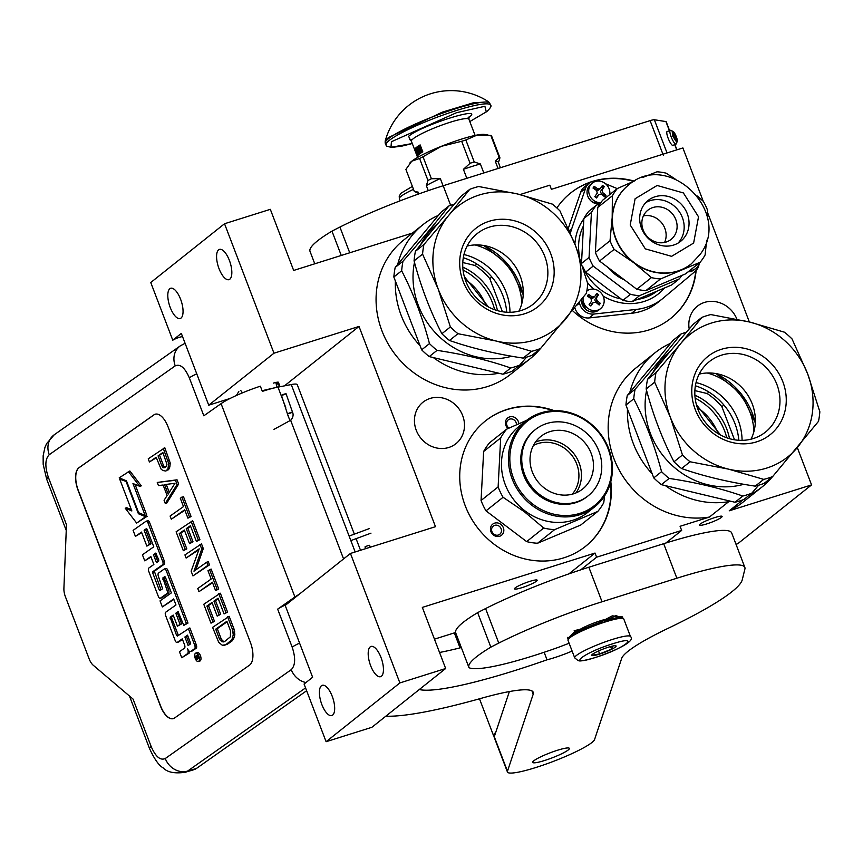 <?xml version="1.0" encoding="UTF-8"?>
<svg xmlns="http://www.w3.org/2000/svg" width="863" height="863" viewBox="0 0 863 863"><rect width="100%" height="100%" fill="white"/><g stroke="black" fill="none" stroke-linecap="round" stroke-linejoin="round"><path stroke-width="1.29" d="M670.605 343.334A85.825 77.972 51.5 0 0 655.049 352.751A85.825 77.972 51.5 0 0 629.828 392.438M627.477 409.094A85.825 77.972 51.5 0 0 652.212 473.873M665.405 485.632A85.825 77.972 51.5 0 0 728.696 501.694L709.429 517.056A85.825 77.972 -128.5 0 1 617.53 466.894A85.825 77.972 -128.5 0 1 635.783 368.102L655.049 352.751M397.724 264.38A85.825 77.972 51.5 0 1 422.956 224.682A85.825 77.972 51.5 0 1 436.473 216.203L438.167 215.674M395.383 281.036A85.825 77.972 51.5 0 0 420.119 345.804M433.312 357.573A85.825 77.972 51.5 0 0 498.825 373.237M517.552 366.84A85.825 77.972 51.5 0 0 529.914 358.922A85.825 77.972 51.5 0 0 540.389 348.641M709.429 517.056L680.076 526.29L681.651 530.432L596.613 557.196L595.028 553.054L422.331 607.401L445.664 668.512L399.882 682.924L350.443 553.453L435.481 526.689L359.019 326.441L273.97 353.204L224.531 223.744L270.324 209.331L293.657 270.443L412.449 233.053M529.914 358.922L510.648 374.272A85.825 77.972 -128.5 0 1 396.193 355.75A85.825 77.972 -128.5 0 1 403.69 240.033L422.956 224.682M278.533 382.676A9.515 1.316 159.1 0 0 278.62 382.363A9.515 1.316 159.1 0 0 273.344 383.129M736.926 319.213A26.494 24.067 51.5 0 0 704.499 302.417A26.494 24.067 51.5 0 0 697.347 306.203A26.494 24.067 51.5 0 0 689.203 328.976M430.108 398.436A26.494 24.067 51.5 0 0 422.956 402.234A26.494 24.067 51.5 0 0 418.145 434.262A26.494 24.067 51.5 0 0 448.825 447.466A26.494 24.067 51.5 0 0 455.977 443.668A26.494 24.067 51.5 0 0 460.788 411.64A26.494 24.067 51.5 0 0 430.108 398.436M610.821 481.63A80.227 72.88 -128.5 0 1 585.535 546.344A80.227 72.88 -128.5 0 1 563.884 557.822A80.227 72.88 -128.5 0 1 470.961 517.854A80.227 72.88 -128.5 0 1 485.545 420.853A80.227 72.88 -128.5 0 1 507.196 409.375A80.227 72.88 -128.5 0 1 554.262 410.659M696.161 270.421A80.227 72.88 -128.5 0 1 670.702 318.436A80.227 72.88 -128.5 0 1 649.052 329.914A80.227 72.88 -128.5 0 1 572.525 310.637M556.883 207.983A80.227 72.88 -128.5 0 1 570.713 192.945A80.227 72.88 -128.5 0 1 592.363 181.457A80.227 72.88 -128.5 0 1 634.165 181.079M519.979 194.574L549.817 185.178L551.403 189.321L682.892 147.951L703.259 201.295M749.645 494.898A85.825 77.972 51.5 0 0 762.018 486.991L742.752 502.342A85.825 77.972 -128.5 0 1 729.224 510.82L743.086 499.774M797.304 447.595L811.565 484.909L729.224 510.82M707.541 212.514L749.343 321.964M285.405 385.685L281.273 386.484M273.97 353.204L208.727 405.189L181.316 333.388L172.773 340.195A37.314 33.905 -128.5 0 1 182.525 336.548M172.773 340.195L150.755 282.525L224.531 223.744M811.565 484.909L737.779 543.701L735.999 544.262M455.599 632.503L434.456 639.149M445.664 668.512L371.888 727.293L326.106 741.705L304.078 684.046L312.622 677.239L285.2 605.438L350.443 553.453M359.019 326.441L285.232 385.232M230.087 398.469L208.727 405.189M485.362 421.004A80.227 72.88 -128.5 0 1 506.829 409.666A80.227 72.88 -128.5 0 1 553.183 410.691M610.54 482.676A80.227 72.88 -128.5 0 1 585.351 546.484M570.529 193.096A80.227 72.88 -128.5 0 1 590.875 182.115M594.79 180.939A80.227 72.88 -128.5 0 1 633.604 181.316M695.794 270.809A80.227 72.88 -128.5 0 1 670.519 318.576M181.025 318.069A15.858 6.257 72.5 0 1 180.184 318.523A15.858 6.257 72.5 0 1 169.838 306.408A15.858 6.257 72.5 0 1 169.828 288.727A15.858 6.257 72.5 0 1 170.669 288.264A15.858 6.257 72.5 0 1 181.014 300.389A15.858 6.257 72.5 0 1 181.025 318.069M229.806 279.202A15.858 6.257 72.5 0 1 228.965 279.655A15.858 6.257 72.5 0 1 218.619 267.541A15.858 6.257 72.5 0 1 218.598 249.86A15.858 6.257 72.5 0 1 219.439 249.396A15.858 6.257 72.5 0 1 229.795 261.521A15.858 6.257 72.5 0 1 229.806 279.202M332.643 715.103A15.858 6.257 72.5 0 1 331.802 715.556A15.858 6.257 72.5 0 1 321.446 703.442A15.858 6.257 72.5 0 1 321.435 685.761A15.858 6.257 72.5 0 1 322.277 685.308A15.858 6.257 72.5 0 1 332.633 697.423A15.858 6.257 72.5 0 1 332.643 715.103M381.424 676.236A15.858 6.257 72.5 0 1 380.583 676.689A15.858 6.257 72.5 0 1 370.227 664.575A15.858 6.257 72.5 0 1 370.216 646.894A15.858 6.257 72.5 0 1 371.058 646.441A15.858 6.257 72.5 0 1 381.403 658.555A15.858 6.257 72.5 0 1 381.424 676.236M399.882 682.924L326.106 741.705M521.888 587.681A12.125 1.672 -20.9 0 1 514.521 588.846A12.125 1.672 -20.9 0 1 529.817 581.371A12.125 1.672 -20.9 0 1 537.174 580.195A12.125 1.672 -20.9 0 1 521.888 587.681M595.028 553.054L568.911 573.863M596.613 557.196L580.702 569.871M681.651 530.432L665.858 543.021M706.829 523.895A12.125 1.672 -20.9 0 1 699.462 525.06A12.125 1.672 -20.9 0 1 714.747 517.584A12.125 1.672 -20.9 0 1 722.115 516.408A12.125 1.672 -20.9 0 1 706.829 523.895M730.378 501.166L728.696 501.694M762.018 486.991A85.825 77.972 51.5 0 0 772.482 476.7M501.263 524.726A7.087 6.44 51.5 0 0 491.856 524.995A7.087 6.44 51.5 0 0 493.01 534.672A7.087 6.44 51.5 0 0 502.417 534.402A7.087 6.44 51.5 0 0 501.263 524.726M518.792 423.744A7.087 6.44 51.5 0 0 509.591 416.915A7.087 6.44 51.5 0 0 505.459 421.942A7.087 6.44 51.5 0 0 508.059 428.533M493.485 533.852A5.221 4.747 -128.5 0 1 493.269 526.096A5.221 4.747 -128.5 0 1 499.569 526.516A5.221 4.747 51.5 0 1 499.785 534.273A5.221 4.747 51.5 0 1 493.485 533.852M509.041 428.091A5.221 4.747 51.5 0 1 509.645 419.127A5.221 4.747 -128.5 0 1 516.408 424.79M354.369 534.197L297.26 384.639A26.117 3.603 159.1 0 0 291.252 384.553L277.962 387.12A35.448 4.898 159.1 0 0 262.341 391.381L260.367 386.193A35.448 4.898 159.1 0 0 221.079 403.647L203.83 415.804L189.331 377.832A18.662 2.578 -20.9 0 1 196.753 373.819M196.44 768.448A37.314 17.616 73.4 0 1 193.938 769.677L185.103 772.309A37.314 17.616 -106.6 0 0 187.616 771.08L196.44 768.448L306.635 690.734M299.051 594.402A35.448 4.898 159.1 0 0 294.909 596.98L277.659 609.149A18.662 2.578 -20.9 0 1 286.214 604.629M160.453 706.042L78.058 490.26A18.662 8.803 73.4 0 1 78.965 467.714L153.959 414.823A18.662 8.803 73.4 0 1 155.211 414.208A18.662 8.803 73.4 0 1 168.048 426.797L250.453 642.579A18.662 8.803 73.4 0 1 249.536 665.136L174.553 718.016A18.662 8.803 73.4 0 1 173.29 718.631A18.662 8.803 73.4 0 1 160.453 706.042L160.615 705.999A18.662 8.803 -106.6 0 0 173.366 718.609M277.659 609.149L292.169 647.121C295.729 657.919 295.416 665.438 291.252 669.677L165.264 758.523C160.324 760.713 155.62 756.722 151.176 746.549L133.053 699.073L93.247 665.254A11.197 5.286 -106.6 0 1 89.137 658.868L65.383 596.667A11.197 5.286 -106.6 0 1 63.905 588.415L66.473 524.726L48.339 477.25A18.662 2.578 159.1 0 0 46.678 479.202L43.172 464.283L43.15 455.761L44.908 447.519L46.58 443.647L54.261 434.758L180.248 345.912A18.662 16.246 -125.2 0 0 175.243 365.858L49.245 454.704A18.662 16.246 -125.2 0 1 54.261 434.758M155.297 414.186A18.662 8.803 -106.6 0 0 154.121 414.779L79.126 467.66A18.662 8.803 -106.6 0 0 78.22 490.216L160.615 705.999M165.869 471.047L169.482 468.48L170.302 463.226L164.811 447.768L148.242 458.825L149.439 461.975L156.138 457.239L161.068 469.094L162.837 470.518L165.869 471.047L167.897 468.943L168.727 463.69L163.236 448.242M149.439 461.975L156.332 457.746M165.275 503.453L166.861 502.978L178.652 484.003L177.044 479.806L157.26 482.449L158.458 485.599L163.096 484.995L167.109 495.502L164.078 500.303L165.275 503.453L177.066 484.477L175.469 480.27L157.26 482.449M187.907 518.156L191.079 516.559L183.463 496.603L180.291 498.199L183.495 506.603L170.097 516.052L171.295 519.202L184.704 509.753L187.907 518.156L189.504 517.023L181.888 497.077M171.295 519.202L184.887 510.26M180.799 533.129L179.224 533.604L184.326 530.001L189.547 543.658L193.032 541.835L187.821 528.178L186.246 528.652L190.399 525.729L196.408 541.479L199.903 539.655L192.686 520.756L176.106 531.802L183.323 550.702L186.818 548.89L180.799 533.129L184.52 530.508M187.821 528.178L190.583 526.236M195.858 569.86L203.312 548.588L201.5 543.863L184.93 554.909L186.128 558.059L199.213 548.825L191.144 571.187L192.945 575.912L207.951 565.33L206.742 562.18L193.981 571.187L201.737 549.051L199.925 544.326M192.945 575.912L209.526 564.866L208.317 561.716L206.742 562.18M186.128 558.059L198.911 549.688M215.577 590.616L218.749 589.019L211.133 569.062L207.961 570.659L211.165 579.062L197.756 588.512L198.965 591.662L212.363 582.212L215.577 590.616L217.174 589.483L209.547 569.537M198.965 591.662L212.557 582.719M208.468 605.589L206.893 606.063L211.996 602.46L217.217 616.117L220.701 614.294L215.491 600.637L213.916 601.112L218.059 598.188L224.078 613.938L227.573 612.115L220.356 593.215L203.776 604.262L210.993 623.162L214.488 621.349L208.468 605.589L212.19 602.967M215.491 600.637L218.253 598.695M223.927 645.373L227.303 644.294L232.093 640.918L234.358 637.326L234.833 634.316L233.981 628.922L229.17 616.322L212.6 627.369L218.727 642.363L222.255 645.222L225.728 644.769L231.91 639.742L233.258 634.79L232.406 629.386L227.595 616.786M199.569 661.09A4.412 2.082 -106.6 0 0 199.892 661.047A4.412 2.082 -106.6 0 0 200.194 660.896A4.412 2.082 -106.6 0 0 200.529 655.902A4.412 2.082 -106.6 0 0 197.379 652.601A4.412 2.082 -106.6 0 0 197.077 652.741M191.705 651.123A4.088 1.931 -106.6 0 0 192.007 651.08A4.088 1.931 -106.6 0 0 192.287 650.95L196.192 648.189A2.74 1.294 -106.6 0 0 196.322 644.888L189.849 627.93L177.357 636.096L176.581 635.427L170.151 617.218L173.183 615.071L177.433 626.182L180.054 624.337L175.804 613.226L178.08 611.64L183.787 625.405L186.419 623.55L166.289 570.81A2.74 1.294 -106.6 0 0 164.402 568.965A2.74 1.294 -106.6 0 0 164.218 569.051L158.544 573.064A2.74 1.294 -106.6 0 0 158.404 576.365L162.6 588.728L159.903 590.605L159.191 589.914L152.719 572.946L152.773 571.694L162.589 564.78A2.74 1.294 -106.6 0 0 162.719 561.468L148.037 523.043A2.74 1.294 -106.6 0 0 146.16 521.198A2.74 1.294 -106.6 0 0 145.976 521.284L133.107 530.357L135.405 536.398L141.5 532.093L146.861 546.117L149.482 544.273L144.121 530.249L146.397 528.663L147.109 529.353L153.765 546.797L142.438 554.801L144.736 560.831L150.831 556.527L153.873 564.478L148.868 568.005A2.74 1.294 -106.6 0 0 148.738 571.306L158.339 596.43A2.74 1.294 -106.6 0 0 160.216 598.286A2.74 1.294 -106.6 0 0 160.399 598.188L166.915 593.593A2.74 1.294 -106.6 0 0 167.044 590.292L162.859 577.93L164.714 576.635L165.426 577.336L171.37 592.892L160.033 600.885L162.341 606.926L173.679 598.933L175.976 604.963L165.739 612.18A2.74 1.294 -106.6 0 0 165.61 615.492L175.2 640.616A2.74 1.294 -106.6 0 0 177.088 642.46A2.74 1.294 -106.6 0 0 177.271 642.363L182.266 638.847L184.563 644.877A2.74 1.294 73.4 0 1 184.434 648.189L179.439 651.705L181.748 657.746L187.422 653.733A4.088 1.931 -106.6 0 0 187.616 648.793A4.088 1.931 -106.6 0 0 190.432 651.554A4.088 1.931 -106.6 0 0 190.712 651.425L194.617 648.663A2.74 1.294 -106.6 0 0 194.747 645.351L188.274 628.393M181.748 657.746L188.997 653.269A4.088 1.931 -106.6 0 0 189.731 651.511M178.458 642.018A2.74 1.294 -106.6 0 0 178.663 641.986A2.74 1.294 -106.6 0 0 178.846 641.899L182.46 639.354M162.341 606.926L173.873 599.429M161.586 597.832A2.74 1.294 -106.6 0 0 161.791 597.811A2.74 1.294 -106.6 0 0 161.974 597.725L168.49 593.129A2.74 1.294 -106.6 0 0 168.63 589.817L164.38 578.706L165.211 576.915M144.736 560.831L151.025 557.034M146.861 546.117L151.057 543.798L145.696 529.774L146.883 528.943M135.405 536.398L141.694 532.6M160.993 589.861L154.348 571.23L164.164 564.305A2.74 1.294 -106.6 0 0 164.294 561.004L149.623 522.568A2.74 1.294 -106.6 0 0 147.735 520.723A2.74 1.294 -106.6 0 0 147.551 520.81L146.365 521.166M183.787 625.405L187.994 623.075L167.864 570.346A2.74 1.294 -106.6 0 0 165.976 568.501A2.74 1.294 -106.6 0 0 165.793 568.588L164.606 568.944M177.433 626.182L181.629 623.863L177.39 612.752L178.576 611.921M178.371 635.373L171.672 617.994L171.726 616.743L173.377 615.578M121.273 478.695L119.72 479.159L131.856 510.95L125.221 508.199L136.645 523.064L147.206 516.257L145.146 515.405L146.71 514.941L135.038 484.38M139.72 486.322L141.295 485.847L129.86 470.971L119.213 477.843L126.462 480.831L138.63 512.719L145.124 515.416L132.956 483.517L139.72 486.322L128.285 471.446M131.349 509.623L126.796 507.735L125.221 508.199M168.717 469.677L167.142 470.141M169.623 460.378L168.048 460.842M170.302 463.226L168.727 463.69M170.151 465.998L168.576 466.473M169.482 468.48L167.897 468.943M178.652 484.003L177.066 484.477M177.044 479.806L175.469 480.27M191.079 516.559L189.504 517.023M186.818 548.89L185.243 549.353L179.224 533.604M183.323 550.702L185.243 549.353M199.903 539.655L198.328 540.13L191.101 521.23M196.408 541.479L198.328 540.13M193.032 541.835L191.457 542.309L186.246 528.652M189.547 543.658L191.457 542.309M203.312 548.588L201.737 549.051M209.526 564.866L207.951 565.33M218.749 589.019L217.174 589.483M214.488 621.349L212.913 621.813L206.893 606.063M210.993 623.162L212.913 621.813M227.573 612.115L225.998 612.59L218.771 593.69M224.078 613.938L225.998 612.59M220.701 614.294L219.126 614.769L213.916 601.112M217.217 616.117L219.126 614.769M233.981 628.922L232.406 629.386M234.671 631.77L233.096 632.245M234.833 634.316L233.258 634.79M234.358 637.326L232.783 637.789M233.485 639.267L231.91 639.742M232.093 640.918L230.507 641.392M227.303 644.294L225.728 644.769M195.502 653.215A4.412 2.082 -106.6 0 0 195.167 658.221A4.412 2.082 -106.6 0 0 198.317 661.522A4.412 2.082 -106.6 0 0 198.619 661.371A4.412 2.082 -106.6 0 0 198.954 656.365A4.412 2.082 -106.6 0 0 195.804 653.075A4.412 2.082 -106.6 0 0 195.502 653.215M145.696 529.774L144.121 530.249M151.057 543.798L149.482 544.273M187.994 623.075L186.419 623.55M177.39 612.752L175.804 613.226M181.629 623.863L180.054 624.337M126.775 481.673L119.72 479.159M139.946 513.269L138.393 513.733L126.214 481.845M147.206 516.257L145.631 516.732L138.393 513.733M136.645 523.064L145.631 516.732M158.058 455.891L162.848 452.514L166.937 464.294L166.699 465.793L164.984 467.67L162.783 467.217L161.866 465.869L158.058 455.891L163.031 453.021M168.177 494.078L164.574 484.618L174.995 483.269L168.177 494.078M230.497 630.745L230.389 636.818L224.52 641.619L223.042 641.996L220.443 640.497L219.321 638.62L215.718 629.17L226.883 621.284L230.497 630.745M198.857 657.833L196.537 660.044L196.106 658.911L197.034 657.682L196.591 656.538L195.502 657.315L195.178 656.484L197.67 654.726L198.857 657.833M188.156 645.556L184.887 637.002L187.508 635.146L190.41 642.752L190.356 644.003L188.156 645.556M156.483 562.633L153.452 554.682L155.728 553.097L158.749 559.828L158.695 561.079L156.483 562.633M162.783 467.217L164.358 466.754L165.405 467.347L163.83 467.822M164.358 466.754L163.441 465.394L161.866 465.869M163.441 465.394L159.633 455.427M169.277 492.341L166.246 484.402M224.682 641.511L223.042 641.996M224.617 641.522L221.683 641.619M223.258 641.144L222.018 640.022L220.443 640.497M222.018 640.022L220.906 638.145L219.321 638.62M220.906 638.145L217.293 628.696L215.718 629.17M217.293 628.696L227.077 621.792M198.922 658.059L196.106 658.911M197.703 658.426L198.673 657.498M197.131 656.376L196.591 656.538M196.926 656.441L195.178 656.484M196.753 656.009L197.864 655.233M189.536 644.585L186.462 636.527L184.887 637.002M186.462 636.527L187.703 635.653M157.875 561.662L155.027 554.208L153.452 554.682M155.027 554.208L156.214 553.377M197.681 657.8L197.562 655.858L197.681 657.8L198.727 657.487M602.687 621.468A28.36 3.916 159.1 0 0 583.733 628.814M568.232 639.235L567.832 638.447L574.553 631.802L579.483 630.81A28.36 3.916 159.1 0 0 570.486 636.063A28.36 3.916 159.1 0 0 568.922 637.746L568.059 639.623A29.849 4.121 159.1 0 0 567.983 640.27L574.715 657.876L578.178 660.68C579.548 660.292 576.905 662.795 595.179 657.584C622.503 648.242 635.19 640.119 630.486 636.581A29.849 4.121 159.1 0 0 612.352 639.451A29.849 4.121 159.1 0 0 574.715 657.876M630.486 636.581L623.766 618.965A29.849 4.121 159.1 0 0 623.28 618.534A29.849 4.121 159.1 0 0 605.632 621.845A29.849 4.121 159.1 0 0 569.709 637.854A29.849 4.121 159.1 0 0 568.059 639.623M623.28 618.534L621.392 617.703A28.36 3.916 159.1 0 0 607.282 620.044M595.384 657.477C624.391 648.609 642.514 634.165 612.45 643.874C583.442 652.752 565.319 667.196 595.384 657.477M599.645 654.078A13.064 1.802 159.1 0 0 611.824 649.192A13.064 1.802 159.1 0 0 615.912 645.826A13.064 1.802 159.1 0 0 608.188 647.272A13.064 1.802 159.1 0 0 591.748 655.06A13.064 1.802 159.1 0 0 599.645 654.078M592.104 654.596L591.942 655.33L599.645 653.917L611.576 649.149L612.903 646.02M611.576 649.149L610.583 646.57M599.645 653.917L598.523 650.961M608.933 619.062L611.08 618.987M602.46 622.87L615.837 615.556L622.989 618.437M604.704 620.292L607.487 618.469M577.185 631.975L578.07 631.069M577.336 631.209L584.812 629.71M583.161 628.933L574.154 630.745L593.388 625.815L612.299 615.858L622.428 616.894L622.838 617.94M277.099 387.196L275.815 382.557L277.099 387.196L281.575 386.419M276.031 382.557L279.774 385.923M275.2 387.714L282.46 386.246M276.904 387.282L262.082 390.702M283.981 394.208C286.775 393.42 286.624 393.614 283.539 394.812C280.745 395.61 280.896 395.405 283.981 394.208M366.268 546.657C364.305 547.077 364.984 546.7 368.307 545.545L369.58 545.297L370.249 547.218M475.071 244.941A59.148 53.733 -128.5 0 1 521.813 303.593M463.302 257.703A59.148 53.733 -128.5 0 1 506.743 312.223M491.813 276.98L489.774 278.598L502.428 311.737M476.851 264.024L475.038 265.47A63.991 58.134 -128.5 0 1 489.774 278.598M462.784 262.535L475.038 265.47M462.795 267.152A55.976 50.852 -128.5 0 1 497.422 310.604M463.043 270.054A55.976 50.852 -128.5 0 1 494.639 309.709M488.512 307.001L464.326 276.635M527.649 356.818A87.692 79.666 -128.5 0 1 523.129 358.091C496.247 354.067 471.694 348.199 449.461 340.475A87.692 79.666 -128.5 0 1 441.878 333.722C430.292 311.295 421.015 287.012 414.067 260.885A87.692 79.666 -128.5 0 1 415.416 251.316C428.382 234.768 443.658 216.354 461.263 196.095L469.763 189.321A87.692 79.666 51.5 0 1 478.695 186.516L517.293 193.916L552.363 204.121A87.692 79.666 51.5 0 1 559.947 210.885L575.61 245.901L587.757 283.711A87.692 79.666 51.5 0 1 586.409 293.291L540.562 348.501L532.061 355.276A87.692 79.666 51.5 0 1 527.649 356.818M523.129 358.091L531.619 351.317A87.692 79.666 51.5 0 0 536.139 350.044A87.692 79.666 51.5 0 0 540.562 348.501M531.619 351.317L496.559 341.112A78.36 71.187 51.5 0 0 534.607 340.011A78.36 71.187 51.5 0 0 565.243 319.493A78.36 71.187 51.5 0 0 575.61 245.901A78.36 71.187 51.5 0 0 517.293 193.916A78.36 71.187 51.5 0 0 448.598 215.534L469.763 189.321M502.902 374.208L510.713 367.972A87.692 79.666 -128.5 0 0 515.233 366.71A87.692 79.666 51.5 0 0 519.655 365.168L511.835 371.392A87.692 79.666 -128.5 0 1 507.422 372.935A87.692 79.666 -128.5 0 1 502.902 374.208L429.235 356.592A87.692 79.666 -128.5 0 1 421.651 349.839L393.841 277.001A87.692 79.666 -128.5 0 1 395.189 267.433L403.01 261.209C420.637 240.928 435.923 222.525 448.857 205.987L441.036 212.212L395.189 267.433M518.922 311.133A45.049 40.928 51.5 0 0 520.195 275.977A45.049 40.928 -128.5 0 0 467.088 246.074M465.815 281.23A45.049 40.928 51.5 0 0 533.377 304.035A45.049 40.928 51.5 0 0 544.79 256.376A45.049 40.928 -128.5 0 0 477.228 233.571A45.049 40.928 -128.5 0 0 465.815 281.23M463.097 281.306A50 45.426 -128.5 0 1 489.256 221.252A50 45.426 -128.5 0 1 550.745 253.722A50 45.426 -128.5 0 1 524.585 313.776A50 45.426 -128.5 0 1 463.097 281.306M510.713 367.972C488.512 360.238 463.96 354.369 437.056 350.367A87.692 79.666 -128.5 0 1 429.472 343.603C422.546 317.455 413.28 293.183 401.662 270.777L393.841 277.001M429.472 343.603L421.651 349.839M401.662 270.777A87.692 79.666 -128.5 0 1 403.01 261.209M448.857 205.987A87.692 79.666 -128.5 0 1 453.269 204.445A87.692 79.666 51.5 0 1 454.348 204.11M511.694 356.225A77.422 70.345 -128.5 0 1 438.631 336.063A77.422 70.345 -128.5 0 1 414.477 262.384M420.626 244.736A77.422 70.345 -128.5 0 1 437.94 223.474M437.056 350.367L429.235 356.592M526.581 357.153L519.655 365.168M463.96 254.531A56.731 51.543 -128.5 0 1 506.096 292.147A56.731 51.543 51.5 0 1 509.99 312.287M523.205 294.973A67.724 61.532 51.5 0 0 483.787 245.502M457.962 333.711A87.692 79.666 -128.5 0 1 450.378 326.948L438.231 289.127A78.36 71.187 -128.5 0 0 496.559 341.112L457.962 333.711L449.461 340.475M423.916 244.542L448.598 215.534A78.36 71.187 -128.5 0 0 438.231 289.127L422.568 254.121A87.692 79.666 -128.5 0 1 423.916 244.542L415.416 251.316M422.568 254.121L414.067 260.885M450.378 326.948L441.878 333.722M523.215 294.812L509.105 265.772L483.949 245.534M588.566 422.687A53.916 48.986 51.5 0 0 518.059 431.155A53.916 48.986 51.5 0 0 532.989 504.283A53.916 48.986 -128.5 0 0 603.496 495.815A53.916 48.986 -128.5 0 0 588.566 422.687M594.715 506.818A55.038 50 -128.5 0 0 588.782 422.126A55.038 50 51.5 0 0 526.117 420.734A55.038 50 51.5 0 0 532.05 505.427A55.038 50 -128.5 0 0 594.715 506.818L587.757 512.363A55.038 50 -128.5 0 1 525.092 510.961A55.038 50 51.5 0 1 519.159 426.268L526.117 420.734M526.646 541.619L486.009 510.864L503.064 497.271L524.434 511.802L543.701 528.027L526.646 541.619A61.564 55.933 -128.5 0 0 537.541 543.248L554.596 529.655L597.811 511.425L580.756 525.017L537.541 543.248M604.564 495.955L603.766 502.687A61.564 55.933 -128.5 0 1 597.811 511.425M498.124 486.905L481.058 500.497L483.636 451.5A61.564 55.933 51.5 0 1 489.591 442.762L506.646 429.17A61.564 55.933 51.5 0 0 500.691 437.908L498.124 486.905A61.564 55.933 51.5 0 0 503.064 497.271M526.57 420.378L506.646 429.17M483.636 451.5L500.691 437.908M481.058 500.497A61.564 55.933 51.5 0 0 486.009 510.864M554.596 529.655A61.564 55.933 -128.5 0 1 543.701 528.027M572.255 494.175A31.597 28.706 -128.5 0 0 574.1 491.759A31.597 28.706 51.5 0 0 570.454 453.647A31.597 28.706 51.5 0 0 533.431 445.448M575.988 492.913A33.581 30.507 -128.5 0 0 576.322 492.439A33.581 30.507 51.5 0 0 573.377 453.032A33.581 30.507 51.5 0 0 535.481 442.083M588.361 482.849A33.581 30.507 -128.5 0 1 582.687 488.976A33.581 30.507 -128.5 0 1 540.972 485.125A33.581 30.507 -128.5 0 1 535.146 442.568A33.581 30.507 51.5 0 1 540.831 436.441A33.581 30.507 51.5 0 1 582.536 440.281A33.581 30.507 51.5 0 1 588.361 482.849M535.362 429.58L534.391 430.367A42.352 38.479 51.5 0 0 527.228 438.091A42.352 38.479 -128.5 0 0 534.575 491.759A42.352 38.479 -128.5 0 0 587.174 496.603L588.145 495.826A42.352 38.479 -128.5 0 1 535.545 490.982A42.352 38.479 -128.5 0 1 528.199 437.314A42.352 38.479 51.5 0 1 535.362 429.58A42.352 38.479 51.5 0 1 587.962 434.434A42.352 38.479 51.5 0 1 595.308 488.102A42.352 38.479 -128.5 0 1 588.145 495.826M579.332 302.212L579.515 303.086A13.064 11.866 51.5 0 0 594.003 314.046L636.344 309.418A59.698 54.24 51.5 0 0 662.428 298.792A59.698 54.24 51.5 0 0 663.367 298.015L695.19 271.349A13.064 11.866 51.5 0 0 697.196 269.137A13.064 11.866 51.5 0 0 699.17 263.193M574.844 307.789A13.064 11.866 51.5 0 0 589.127 317.929L631.468 313.312A59.698 54.24 51.5 0 0 657.552 302.676L662.428 298.792M598.156 181.047A13.064 11.866 51.5 0 0 589.105 183.258L584.229 187.152A13.064 11.866 51.5 0 0 580.67 192.233L568.318 228.339M589.105 183.258A13.064 11.866 51.5 0 0 585.556 188.35L571.748 228.663A59.698 54.24 51.5 0 0 570.432 233.15M617.228 188.619L605.535 183.754M582.73 266.462A55.599 50.507 51.5 0 0 585.621 272.115L622.903 300.335A55.599 50.507 51.5 0 0 631.975 301.694L671.619 284.973L679.181 278.943A55.599 50.507 51.5 0 0 681.802 275.459M706.678 240.248L705.103 254.963A55.599 50.507 -128.5 0 1 702.795 258.727A55.599 50.507 -128.5 0 1 700.141 262.244L685.524 273.895L645.88 290.615L660.508 278.965A55.599 50.507 51.5 0 1 651.425 277.606L633.766 262.708A50.378 45.761 51.5 0 0 681.306 269.817A50.378 45.761 51.5 0 0 691.123 263.992A50.378 45.761 51.5 0 0 691.241 263.895M643.669 205.243A26.117 23.733 -128.5 0 1 648.091 200.475A26.117 23.733 -128.5 0 1 680.529 203.463A26.117 23.733 -128.5 0 1 685.06 236.57A26.117 23.733 51.5 0 1 680.637 241.327A26.117 23.733 51.5 0 1 648.199 238.339A26.117 23.733 51.5 0 1 643.669 205.243M645.794 202.6A26.117 23.733 -128.5 0 1 676.84 208.587A26.117 23.733 -128.5 0 1 680.184 240.453A26.117 23.733 51.5 0 1 678.059 243.096M644.704 213.603A18.662 16.947 51.5 0 0 647.94 237.249A18.662 16.947 51.5 0 0 671.112 239.385A18.662 16.947 51.5 0 0 674.262 235.977A18.662 16.947 -128.5 0 0 671.026 212.33A18.662 16.947 -128.5 0 0 647.865 210.194A18.662 16.947 -128.5 0 0 644.704 213.603M643.42 215.879A18.662 16.947 -128.5 0 1 661.77 222.978A18.662 16.947 -128.5 0 1 664.586 242.449M635.341 180.572L617.347 188.522A55.599 50.507 -128.5 0 0 614.704 192.039A55.599 50.507 51.5 0 0 612.385 195.804L612.191 217.498A50.378 45.761 51.5 0 0 633.766 262.708L614.143 249.385A55.599 50.507 51.5 0 1 610.022 240.755L612.191 217.498A50.378 45.761 51.5 0 1 619.828 194.391A50.378 45.761 -128.5 0 1 628.34 185.2A50.378 45.761 -128.5 0 1 628.458 185.103M700.141 262.244L660.508 278.965M697.477 196.074L703.345 201.37A55.599 50.507 -128.5 0 1 707.466 210.011L707.617 219.353M642.806 177.433L656.991 171.802A55.599 50.507 -128.5 0 1 666.063 173.15L674.995 178.868M617.347 188.522L602.719 200.173A55.599 50.507 -128.5 0 0 597.768 207.454L595.394 252.406A55.599 50.507 51.5 0 0 599.526 261.036L636.797 289.256A55.599 50.507 51.5 0 0 645.88 290.615M612.385 195.804L597.768 207.454M610.022 240.755L595.394 252.406M614.143 249.385L599.526 261.036M651.425 277.606L636.797 289.256M607.876 267.368A43.096 39.159 51.5 0 0 624.618 280.044M600.098 203.657L596.376 205.232A55.599 50.507 51.5 0 0 591.425 212.514L583.863 218.533L581.533 262.73M583.863 218.533A55.599 50.507 -128.5 0 1 588.825 211.252L596.376 205.232M591.425 212.514L589.062 257.454A55.599 50.507 51.5 0 0 593.183 266.095L630.454 294.315A55.599 50.507 51.5 0 0 639.537 295.675L631.975 301.694M679.181 278.943L639.537 295.675M589.062 257.454L581.727 263.301M593.183 266.095L585.621 272.115M630.454 294.315L622.903 300.335M583.118 297.455A11.197 10.173 51.5 0 0 587.843 308.35A11.197 10.173 -128.5 0 0 600.583 308.63A11.197 10.173 -128.5 0 0 599.375 291.403A11.197 10.173 51.5 0 0 586.84 290.96M589.979 305.351L589.095 304.682A52.222 5.901 -52.9 0 0 591.543 301.176L591.036 298.641A52.222 21.014 -145.7 0 0 587.336 296.074A51.704 5.847 -52.9 0 0 588.49 294.38A52.222 21.014 34.3 0 1 592.191 296.948L594.629 296.656A52.222 5.901 -52.9 0 0 596.786 293.388L598.555 294.725A52.222 5.901 127.1 0 1 596.398 298.005L596.916 300.529A52.222 21.014 34.3 0 1 600.314 303.334A51.704 5.847 127.1 0 1 599.159 305.027A52.222 21.014 -145.7 0 0 595.761 302.223L593.323 302.514A52.222 5.901 127.1 0 1 590.864 306.02L589.979 305.351M593.442 297.606A1.866 1.694 -128.5 0 1 593.118 297.94L594.629 296.656M592.45 303.129L592.137 303.463A1.866 1.694 -128.5 0 1 592.849 302.891M593.118 297.94A1.866 1.694 -128.5 0 1 590.993 297.897L587.768 295.448M598.857 304.768L599.278 304.164L595.729 301.478A1.866 1.694 -128.5 0 1 595.211 298.943L597.52 295.556L596.074 294.466M597.52 295.556L598.555 294.725M599.278 304.164L600.314 303.334M590.551 305.782L592.137 303.463M699.224 262.978A11.197 10.173 -128.5 0 1 695.869 268.436A11.197 10.173 -128.5 0 1 689.796 270.486M609.731 194.596A11.197 10.173 -128.5 0 0 605.06 183.377A11.197 10.173 51.5 0 0 592.309 183.096A11.197 10.173 51.5 0 0 593.517 200.324A11.197 10.173 -128.5 0 0 600.81 202.643M595.664 197.325L594.78 196.656A52.222 5.901 -52.9 0 0 597.228 193.15L596.711 190.615A52.222 21.014 -145.7 0 0 593.021 188.048A51.704 5.847 -52.9 0 0 594.176 186.354A52.222 21.014 34.3 0 1 597.865 188.921L600.303 188.63A52.222 5.901 -52.9 0 0 602.471 185.362L604.24 186.699A52.222 5.901 127.1 0 1 602.083 189.968L602.601 192.503A52.222 21.014 34.3 0 1 605.999 195.308A51.704 5.847 127.1 0 1 604.844 197.001A52.222 21.014 -145.7 0 0 601.446 194.197L599.008 194.488A52.222 5.901 127.1 0 1 596.549 197.994L595.664 197.325M599.116 189.58A1.866 1.694 -128.5 0 1 598.803 189.914L600.303 188.63M598.135 195.092L597.811 195.437A1.866 1.694 -128.5 0 1 598.534 194.865M598.803 189.914A1.866 1.694 -128.5 0 1 596.678 189.871L593.453 187.422M604.542 196.742L604.952 196.138L601.414 193.452A1.866 1.694 -128.5 0 1 600.896 190.917L603.205 187.53L601.759 186.44M603.205 187.53L604.24 186.699M604.952 196.138L605.999 195.308M596.236 197.756L597.811 195.437M707.175 372.999A59.148 53.733 -128.5 0 1 753.906 431.662M695.395 385.772A59.148 53.733 -128.5 0 1 738.836 440.281M723.917 405.038L721.878 406.667L734.521 439.796M708.944 392.093L707.142 393.528A63.991 58.134 -128.5 0 1 721.878 406.667M694.877 390.605L707.142 393.528M694.888 395.211A55.976 50.852 -128.5 0 1 729.515 438.674M695.136 398.123A55.976 50.852 -128.5 0 1 726.743 437.778M720.605 435.06L696.419 404.704M759.742 484.887A87.692 79.666 -128.5 0 1 755.222 486.149C728.35 482.126 703.787 476.257 681.565 468.544A87.692 79.666 -128.5 0 1 673.981 461.781C662.385 439.353 653.118 415.081 646.171 388.954A87.692 79.666 -128.5 0 1 647.52 379.375C660.475 362.827 675.761 344.423 693.367 324.154L701.856 317.39A87.692 79.666 51.5 0 1 710.799 314.574L749.386 321.975L784.456 332.19A87.692 79.666 51.5 0 1 792.04 338.943L807.703 373.959L819.85 411.78A87.692 79.666 51.5 0 1 818.502 421.349L772.655 476.57L764.154 483.345A87.692 79.666 51.5 0 1 759.742 484.887M755.222 486.149L763.723 479.375A87.692 79.666 51.5 0 0 768.243 478.113A87.692 79.666 51.5 0 0 772.655 476.57M763.723 479.375L728.652 469.17A78.36 71.187 51.5 0 0 766.7 468.08A78.36 71.187 51.5 0 0 797.336 447.552A78.36 71.187 51.5 0 0 807.703 373.959A78.36 71.187 51.5 0 0 749.386 321.975A78.36 71.187 51.5 0 0 680.702 343.593L701.856 317.39M734.996 502.266L742.816 496.042A87.692 79.666 -128.5 0 0 747.336 494.769A87.692 79.666 51.5 0 0 751.749 493.226L743.928 499.461A87.692 79.666 -128.5 0 1 739.515 501.004A87.692 79.666 -128.5 0 1 734.996 502.266L661.338 484.661A87.692 79.666 -128.5 0 1 653.755 477.897L625.934 405.071A87.692 79.666 -128.5 0 1 627.282 395.491L635.103 389.267C652.741 368.986 668.016 350.583 680.95 334.046L673.14 340.281L627.282 395.491M751.015 439.191A45.049 40.928 51.5 0 0 752.288 404.035A45.049 40.928 -128.5 0 0 699.181 374.132M697.908 409.289A45.049 40.928 51.5 0 0 765.47 432.093A45.049 40.928 51.5 0 0 776.894 384.434A45.049 40.928 -128.5 0 0 709.321 361.629A45.049 40.928 -128.5 0 0 697.908 409.289M695.19 409.364A50 45.426 -128.5 0 1 721.349 349.31A50 45.426 -128.5 0 1 782.849 381.78A50 45.426 -128.5 0 1 756.678 441.834A50 45.426 -128.5 0 1 695.19 409.364M742.816 496.042C720.605 488.296 696.053 482.428 669.159 478.426A87.692 79.666 -128.5 0 1 661.565 471.673C654.65 445.524 645.373 421.241 633.755 398.835L625.934 405.071M661.565 471.673L653.755 477.897M633.755 398.835A87.692 79.666 -128.5 0 1 635.103 389.267M680.95 334.046A87.692 79.666 -128.5 0 1 685.373 332.503A87.692 79.666 51.5 0 1 686.441 332.169M743.787 484.283A77.422 70.345 -128.5 0 1 670.724 464.121A77.422 70.345 -128.5 0 1 646.57 390.443M652.719 372.805A77.422 70.345 -128.5 0 1 670.033 351.543M669.159 478.426L661.338 484.661M758.674 485.211L751.749 493.226M696.053 382.589A56.731 51.543 -128.5 0 1 738.199 420.205A56.731 51.543 51.5 0 1 742.083 440.357M755.308 423.032A67.724 61.532 51.5 0 0 715.891 373.571M690.066 461.77A87.692 79.666 -128.5 0 1 682.471 455.006L670.335 417.196A78.36 71.187 -128.5 0 0 728.652 469.17L690.066 461.77L681.565 468.544M656.009 372.611L680.702 343.593A78.36 71.187 -128.5 0 0 670.335 417.196L654.661 382.18A87.692 79.666 -128.5 0 1 656.009 372.611L647.52 379.375M654.661 382.18L646.171 388.954M682.471 455.006L673.981 461.781M755.319 422.87L741.198 393.83L716.053 373.593M494.37 736.463A46.645 6.44 -20.9 0 1 493.604 735.772A46.645 6.44 -20.9 0 1 495.696 732.493M314.768 263.798L310.022 251.381A129.849 17.929 -20.9 0 1 331.975 231.144L341.263 255.459M349.731 252.794L339.914 227.066A160.453 22.158 159.1 0 0 331.975 231.144M339.914 227.066A111.942 15.458 -20.9 0 1 443.183 185.75L650.098 120.626A7.465 1.036 159.1 0 1 654.348 119.752L665.912 121.575A7.465 1.036 159.1 0 1 666.193 121.726L669.58 130.615M667.617 131.435A7.648 1.769 67.2 0 0 666.883 131.78A7.648 1.769 67.2 0 0 668.113 138.145A7.648 1.769 67.2 0 0 672.633 145.48A7.648 1.769 67.2 0 0 673.399 145.2M385.826 716.193A238.814 32.977 159.1 0 0 481.554 698.221A111.942 15.458 -20.9 0 1 533.248 692.299A111.942 15.458 -20.9 0 1 533.205 694.176L507.466 771.242L494.283 736.722A46.645 6.44 159.1 0 0 494.262 737.498L507.444 772.029A46.645 6.44 -20.9 0 1 507.466 771.242M744.855 567.444A111.942 15.458 159.1 0 0 676.862 578.221L663.679 543.701A111.942 15.458 -20.9 0 1 731.673 532.913L744.855 567.444A111.942 15.458 159.1 0 1 744.909 568.997L742.256 579.796A179.105 24.736 159.1 0 1 667.984 628.383A111.942 15.458 -20.9 0 0 621.673 658.426L594.575 739.526A46.645 6.44 -20.9 0 1 548.404 763.237A46.645 6.44 -20.9 0 1 507.444 772.029M461.317 647.563A164.553 22.729 -20.9 0 1 439.547 652.482M468.889 667.401L455.707 632.87A129.849 17.929 -20.9 0 1 477.649 612.644L490.842 647.164A129.849 17.929 -20.9 0 0 468.889 667.401A129.849 17.929 -20.9 0 0 469.019 667.682A107.843 14.898 -20.9 0 0 560.011 646.754A28.36 3.916 159.1 0 1 569.149 643.313M676.862 578.221L602.04 601.77A111.942 15.458 159.1 0 0 498.771 643.086L485.589 608.566A160.453 22.158 159.1 0 0 477.649 612.644M485.589 608.566A111.942 15.458 -20.9 0 1 588.857 567.239L663.679 543.701M509.364 691.554L494.283 736.722M544.143 652.277L547.023 659.807A164.553 22.729 -20.9 0 1 419.278 689.537M547.023 659.807A28.36 3.916 159.1 0 0 572.115 651.069M498.771 643.086A160.453 22.158 159.1 0 0 490.842 647.164M568.242 749.969A19.644 2.718 159.1 0 0 569.375 748.372A19.644 2.718 159.1 0 0 553.809 751.479A19.644 2.718 159.1 0 0 533.798 760.81A19.644 2.718 159.1 0 0 532.665 762.396A19.644 2.718 159.1 0 0 548.242 759.289A19.644 2.718 159.1 0 0 568.242 749.969M580.346 629.213A18.77 2.589 -20.9 0 1 606.322 619.149M428.264 190.637L426.344 185.61L427.983 180.475A46.084 6.365 -20.9 0 1 431.414 178.749L423.021 156.753L441.317 146.332A41.046 5.663 -20.9 0 1 461.101 139.234A41.046 5.663 -20.9 0 1 477.293 135.006L490.799 135.415A46.084 6.365 -20.9 0 1 491.543 135.836L499.936 157.832L498.307 162.956M465.847 139.968A46.084 6.365 159.1 0 0 463.776 140.615A46.084 6.365 159.1 0 0 461.673 141.284L470.065 163.28A46.084 6.365 -20.9 0 1 474.24 161.964L465.847 139.968L477.293 135.006A41.046 5.663 -20.9 0 1 484.413 134.434L487.94 134.941M498.048 168.479L495.297 161.262L499.202 157.411L490.799 135.415M474.24 161.964L480.389 163.981L483.809 172.956M466.84 178.296L463.409 169.331L470.065 163.28M427.983 180.475L419.58 158.479L411.727 161.23A41.046 5.663 -20.9 0 1 441.317 146.332L461.673 141.284M431.414 178.749L440.313 178.565L443.075 185.782M411.727 161.23L405.89 169.396L414.294 191.381L418.167 192.125A42.913 5.922 159.1 0 0 418.145 192.848L418.587 194.002M418.846 193.905L418.167 192.125M414.294 191.381A46.084 6.365 159.1 0 0 414.801 191.715L418.296 193.236M409.849 163.021A41.046 5.663 -20.9 0 1 409.99 162.848A41.046 5.663 -20.9 0 1 411.694 161.252M499.202 157.411A46.084 6.365 -20.9 0 1 499.936 157.832M495.297 161.262A42.913 5.922 -20.9 0 1 498.329 162.233L500.421 167.735M463.409 169.331A42.913 5.922 -20.9 0 1 480.389 163.981M419.58 158.479A46.084 6.365 -20.9 0 1 423.021 156.753M426.344 185.61A42.913 5.922 -20.9 0 1 440.313 178.565M385.146 141.284A68.285 68.285 0 0 1 488.555 101.791L472.989 102.902L442.439 112.104L388.361 137.595L385.146 141.284L386.71 146.192L391.662 147.454L402.244 146.03L412.298 143.538L390.982 147.271L391.424 141.715L456.538 112.697L484.898 106.278L486.279 111.866L469.806 121.554L486.786 111.597C490.605 107.929 491.834 105.771 490.486 105.103A55.976 7.735 159.1 0 0 446.128 113.938A55.976 7.735 159.1 0 0 389.137 140.507A55.976 7.735 159.1 0 0 385.912 145.027M410.324 139.838L408.598 136.311C421.284 125.308 485.535 105.081 469.105 117.271L468.814 117.497M419.04 154.337A3.732 1.467 -107.5 0 0 418.533 150.712A3.732 1.467 -107.5 0 0 416.193 148.123A3.732 1.467 -107.5 0 0 415.998 148.231A3.732 1.467 -107.5 0 0 416.095 152.654L417.412 156.106A30.788 4.25 -20.9 0 1 419.127 154.272A30.788 4.25 -20.9 0 1 422.794 151.823L420.152 144.919A30.788 4.25 -20.9 0 0 416.484 147.368A30.788 4.25 -20.9 0 0 414.779 149.202L420.152 144.919M418.048 155.232A3.732 1.467 -107.5 0 1 416.095 152.654L414.779 149.202M421.856 152.384A3.732 1.467 -107.5 0 0 421.478 148.371A3.732 1.467 -107.5 0 0 419.138 145.782A3.732 1.467 -107.5 0 0 418.933 145.89A3.732 1.467 -107.5 0 0 419.03 150.313A3.732 1.467 -107.5 0 0 421.036 152.913M419.494 145.771A3.732 1.467 -107.5 0 0 419.127 147.681M419.634 147.519L418.911 147.843L419.44 149.223A3.732 1.467 -107.5 0 0 419.688 150.108A3.732 1.467 -107.5 0 0 420.195 151.198M420.648 151.899A3.732 1.467 -107.5 0 0 421.478 152.622M416.559 148.112A3.732 1.467 -107.5 0 0 416.753 152.449A3.732 1.467 -107.5 0 0 417.314 153.636M417.519 153.97A3.732 1.467 -107.5 0 0 418.393 154.887M419.235 149.299L420.486 151.953L421.273 151.489M420.745 150.097L420.076 148.328M420.734 146.904L419.677 147.346L419.731 148.436L420.518 147.616M421.64 150.453L421.651 148.878M420.324 147.444L420.907 151.608L422.05 151.014M418.997 152.352L417.217 149.116L416.322 149.515L417.401 154.002L417.908 152.233L418.609 153.042L416.559 149.321M417.401 154.002L418.242 153.657L418.026 152.46M420.486 151.953L419.094 147.692M421.317 151.597L420.659 151.802M420.497 147.8L419.871 147.756M420.54 148.112L419.85 148.005M421.975 150.259L420.982 150.982L421.004 148.458M420.907 151.608L421.824 150.302M419.084 152.978L418.426 153.193M417.962 152.514L417.304 152.719M418.242 153.657L417.584 153.862M417.746 151.91L417.196 152.341L416.57 149.763L417.746 151.91M673.636 136.311A4.477 1.036 67.2 0 0 676.29 140.604A4.477 1.036 67.2 0 0 676.02 136.688A4.477 1.036 67.2 0 0 672.913 132.589A4.477 1.036 67.2 0 0 673.636 136.311M677.228 141.392A5.599 1.294 67.2 0 1 673.345 136.268A5.599 1.294 -112.8 0 1 673.011 131.37A5.599 1.294 -112.8 0 1 676.322 136.732A5.599 1.294 67.2 0 1 677.228 141.392L676.344 143.722A7.465 1.726 67.2 0 1 676.053 144.078A7.465 1.726 67.2 0 1 671.166 136.893A7.465 1.726 -112.8 0 1 670.271 130.324A7.465 1.726 -112.8 0 1 670.734 130.367L673.011 131.37M672.849 132.988L674.909 134.725L675.157 136.937L676.441 138.716L676.16 140.54M676.441 138.716L675.093 139.277M674.909 134.725L673.313 135.394M676.797 142.19L672.86 136.397L672.137 131.111M291.252 384.553L355.178 551.964M225.265 401.036L224.909 400.098M189.331 377.832C184.887 367.66 180.184 363.668 175.243 365.858M165.264 758.523A18.662 16.246 54.8 0 0 187.616 771.08L305.556 687.908M49.245 454.704C45.081 458.943 44.779 466.452 48.339 477.25M221.079 403.647L294.909 596.98M291.252 669.677A18.662 16.246 54.8 0 0 305.966 682.536M292.169 647.121A18.662 2.578 -20.9 0 1 299.59 643.118M151.176 746.549A18.662 2.578 159.1 0 0 149.504 748.501C154.401 759.16 158.986 765.643 163.236 767.941C167.314 772.288 174.596 773.744 185.103 772.309M277.962 387.12L285.718 407.422M290.626 420.27L343.571 558.922M196.322 644.888L194.747 645.351M196.192 648.189L194.617 648.663M192.287 650.95L190.712 651.425M188.997 653.269L187.422 653.733M178.846 641.899L177.271 642.363M164.434 577.455L162.859 577.93M164.38 578.706L162.805 579.181M168.63 589.817L167.044 590.292M168.49 593.129L166.915 593.593M161.974 597.725L160.399 598.188M149.623 522.568L148.037 523.043M164.294 561.004L162.719 561.468M164.164 564.305L162.589 564.78M154.348 571.23L152.773 571.694M154.294 572.482L152.719 572.946M160.766 589.44L159.191 589.914M167.864 570.346L166.289 570.81M171.726 616.743L170.151 617.218M171.672 617.994L170.097 618.469M178.156 634.963L176.581 635.427M198.587 657.8L197.001 658.275M197.573 657.52L197.034 657.682M198.673 657.336L198.091 657.509M400.173 200.799L399.364 198.695A29.849 4.121 -20.9 0 1 413.506 189.342M591.587 625.502A17.724 2.449 -20.9 0 1 596.333 623.69M240.831 390.615L242.492 392.838M288.242 416.139L289.839 420.292L290.993 420.076L273.927 429.396M290.443 412.622C293.237 411.834 293.086 412.029 290 413.226C287.206 414.024 287.357 413.819 290.443 412.622M485.923 305.524A48.878 44.412 51.5 0 0 465.189 279.493M631.468 313.312L636.344 309.418M589.127 317.929L594.003 314.046M577.067 305.038L579.515 303.086M569.321 230.604L571.748 228.663M580.67 192.233L585.556 188.35M664.542 287.951A53.355 48.479 -128.5 0 1 603.129 296.106M593.69 289.127A53.355 48.479 -128.5 0 1 587.401 282.428M574.898 244.046A53.355 48.479 -128.5 0 1 583.841 218.824M657.11 291.09A50.378 45.761 -128.5 0 1 637.239 299.472M621.101 298.976A50.378 45.761 -128.5 0 1 583.248 268.123M579.666 257.109A50.378 45.761 -128.5 0 1 583.474 225.879M693.625 243.053L698.523 216.807L683.399 192.956L657.131 185.469L635.103 198.749L630.206 225.006L645.33 248.857L671.597 256.333L693.625 243.053M628.588 185.006A50.378 45.761 51.5 0 0 620.066 194.197A50.378 45.761 51.5 0 0 628.803 258.037A50.378 45.761 51.5 0 0 691.371 263.798L700.346 254.121C732.353 212.125 668.361 149.968 628.588 185.006L628.34 185.2M600.583 308.63L598.911 309.968A11.197 10.173 -128.5 0 1 586.16 309.688A11.197 10.173 -128.5 0 1 581.371 299.666M590.993 297.897L592.191 296.948M595.211 298.943L596.398 298.005M595.729 301.478L596.916 300.529M695.869 268.436L694.186 269.763A11.197 10.173 -128.5 0 1 688.124 271.823M599.386 203.959A11.197 10.173 -128.5 0 1 591.845 201.651A11.197 10.173 -128.5 0 1 590.637 184.434L592.309 183.096M596.678 189.871L597.865 188.921M600.896 190.917L602.083 189.968M601.414 193.452L602.601 192.503M718.027 433.582A48.878 44.412 51.5 0 0 697.282 407.552M450.659 205.318L443.183 185.75M663.28 155.157L650.098 120.626M667.023 152.934L654.348 119.752M676.721 149.882L674.715 144.639M669.397 130.691L665.912 121.575M602.04 601.77L588.857 567.239M533.205 694.176L531.964 690.929M488.555 101.791L489.796 103.29A55.976 7.735 159.1 0 0 445.437 112.125A55.976 7.735 159.1 0 0 388.447 138.695A55.976 7.735 159.1 0 0 385.222 143.226M412.341 139.472L409.774 139.569L411.414 141.23A30.788 4.25 -20.9 0 1 413.194 138.738A30.788 4.25 -20.9 0 1 444.542 124.121A30.788 4.25 -20.9 0 1 468.933 119.267L469.051 116.926L468.102 117.8M360.518 550.281L356.074 538.663M185.092 343.291L180.248 345.912M149.504 748.501L129.472 696.042M66.235 530.443L46.678 479.202M198.317 661.522L199.892 661.047M195.804 653.075L197.379 652.601M190.432 651.554L192.007 651.08M177.088 642.46L178.663 641.986M160.216 598.286L161.791 597.811M146.16 521.198L147.735 520.723M164.402 568.965L165.976 568.501M278.35 382.19L280.076 386.71M399.364 198.695L399.224 196.084L401.058 193.183L412.385 186.397M607.444 619.99L610.314 618.232M567.832 638.447L567.433 637.39M238.803 391.522L236.397 395.47M286.052 393.711L292.503 412.126C293.647 414.65 293.14 417.293 290.993 420.076M281.467 395.319L288.21 416.246L288.663 415.815M364.995 546.905L365.621 548.674M349.116 536.074L369.288 528.609M350.842 540.605L370.971 533.161M598.911 309.968C594.812 312.816 590.529 312.74 586.063 309.731L581.306 299.741M694.186 269.763L688.07 271.856M599.289 204.002L591.748 201.705C585.837 195.847 585.47 190.087 590.637 184.434M454.326 632.903L460.044 647.886M479.483 698.793L493.604 735.772M676.916 149.828L674.909 144.563M489.796 103.29L490.486 105.103M468.933 119.267L475.114 135.437M411.414 141.23L417.595 157.4M666.959 131.715L670.271 130.324M672.752 145.469L676.053 144.078"/></g></svg>

